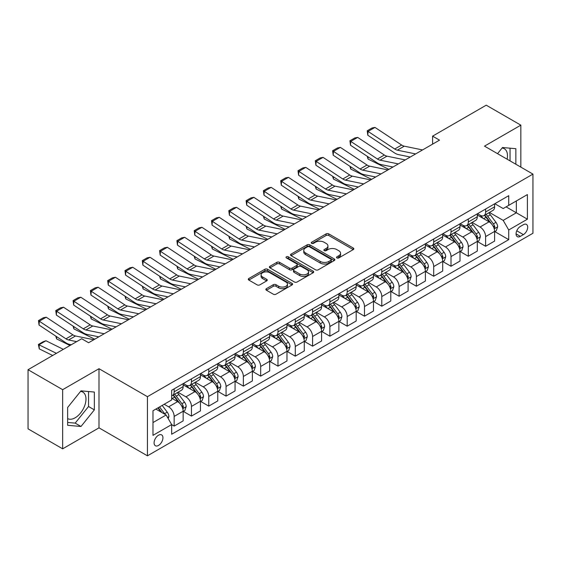 <?xml version="1.0" encoding="UTF-8"?>
<svg xmlns="http://www.w3.org/2000/svg" width="561" height="561" viewBox="0 0 561 561"><rect width="100%" height="100%" fill="white"/><g stroke="black" fill="none" stroke-linecap="round" stroke-linejoin="round"><path stroke-width="0.84" d="M336.909 257.927A1.346 0.778 0 0 0 338.816 257.927L353.248 249.589A1.921 1.108 0 0 0 353.816 248.804A1.921 1.108 0 0 0 353.248 248.025L328.795 233.902A1.921 1.108 0 0 0 326.074 233.902L311.643 242.24A1.346 0.778 0 0 0 311.243 242.787A1.346 0.778 0 0 0 311.643 243.334A1.346 0.778 0 0 0 313.543 243.334L315.408 242.254A6.15 3.548 0 0 1 324.104 242.254L326.144 243.432A6.15 3.548 0 0 1 327.947 245.942A6.15 3.548 0 0 1 326.144 248.453L324.279 249.533A1.346 0.778 0 0 0 323.879 250.08A1.346 0.778 0 0 0 324.279 250.634A1.346 0.778 0 0 0 326.179 250.634L328.045 249.554A6.15 3.548 0 0 1 336.74 249.554L338.781 250.732A6.15 3.548 0 0 1 340.583 253.235A6.15 3.548 0 0 1 338.781 255.746L336.909 256.826A1.346 0.778 0 0 0 336.516 257.38A1.346 0.778 0 0 0 336.909 257.927L336.909 256.826M67.643 418.59A15.266 8.815 120 0 0 75.181 417.777A15.266 8.815 120 0 0 85.16 404.327A15.266 8.815 120 0 0 82.818 392.09A15.266 8.815 120 0 0 80.567 391.396M158.518 445.434A6.262 3.618 120 0 0 162.606 439.908A6.262 3.618 120 0 0 161.645 434.894A6.262 3.618 120 0 0 158.518 435.203A6.262 3.618 120 0 0 154.422 440.722A6.262 3.618 120 0 0 155.383 445.743A6.262 3.618 120 0 0 158.518 445.434M502.067 148.048A15.266 8.815 -60 0 1 504.318 148.735A15.266 8.815 -60 0 1 507.109 159.191M266.426 288.656A1.921 1.108 0 0 0 265.865 289.441A1.921 1.108 0 0 0 266.426 290.226L273.291 294.188A1.921 1.108 0 0 0 276.005 294.188L292.043 284.932A1.921 1.108 0 0 0 292.604 284.147A1.921 1.108 0 0 0 292.043 283.361L267.583 269.245A1.921 1.108 0 0 0 264.869 269.245L248.832 278.501A1.921 1.108 0 0 0 248.271 279.28A1.921 1.108 0 0 0 248.832 280.065L257.12 284.855A1.921 1.108 0 0 0 259.841 284.855L266.699 280.893A1.921 1.108 0 0 0 267.26 280.107A1.921 1.108 0 0 0 266.699 279.322L262.59 276.952A5.14 2.966 0 0 1 261.082 274.848A5.14 2.966 0 0 1 264.259 272.106A5.14 2.966 0 0 1 269.862 272.751L285.963 282.05A5.14 2.966 0 0 1 287.463 284.147A5.14 2.966 0 0 1 284.294 286.888A5.14 2.966 0 0 1 278.691 286.243L276.005 284.693A1.921 1.108 0 0 0 273.291 284.693L266.426 288.656L266.426 290.226M98.995 368.71L62.657 389.685L28.05 369.706L28.05 428.849L62.657 448.828L98.995 427.847L147.438 455.82L147.438 396.683L98.995 368.71L98.995 427.847M520.839 167.115L520.839 125.159L484.501 146.141L532.95 174.106L147.438 396.683M520.839 125.159L486.233 105.18L432.594 136.148L432.594 144.142M28.05 369.706L81.689 338.739L88.61 342.736L439.515 140.145L432.594 136.148M315.548 269.792A1.921 1.108 0 0 0 318.262 269.792L334.293 260.535A1.921 1.108 0 0 0 334.861 259.75A1.921 1.108 0 0 0 334.293 258.965L309.84 244.848A1.921 1.108 0 0 0 307.119 244.848L291.089 254.105A1.921 1.108 0 0 0 290.528 254.883A1.921 1.108 0 0 0 291.089 255.669L315.548 269.792M286.937 258.214A1.346 0.778 0 0 1 288.305 258.404L288.305 256.805L313.171 271.166A1.921 1.108 0 0 1 313.732 271.945A1.921 1.108 0 0 1 313.171 272.73L297.134 281.987A1.921 1.108 0 0 1 294.42 281.987L269.96 267.87L269.96 266.3A1.921 1.108 0 0 0 269.399 267.085A1.921 1.108 0 0 0 269.96 267.87M269.96 266.3L276.825 262.338A1.921 1.108 0 0 1 279.539 262.338L289.462 268.067A1.921 1.108 0 0 0 292.176 268.067L296.727 265.437A1.921 1.108 0 0 0 297.288 264.652A1.921 1.108 0 0 0 296.727 263.866L286.405 257.906A1.346 0.778 0 0 1 286.005 257.359A1.346 0.778 0 0 1 286.839 256.636A1.346 0.778 0 0 1 288.305 256.805M523.399 224.695L520.356 226.455A6.066 3.506 120 0 0 516.386 231.805A6.066 3.506 120 0 0 517.319 236.665A6.066 3.506 120 0 0 520.356 236.363L523.399 234.61A6.066 3.506 120 0 0 527.361 229.26A6.066 3.506 120 0 0 526.435 224.4A6.066 3.506 120 0 0 523.399 224.695M147.438 455.82L532.95 233.25L532.95 174.106M494.816 203.72L503.189 208.552L508.729 205.354L508.729 195.684L171.666 390.288L171.666 399.958L152.978 410.743L152.978 435.364L171.666 424.572L171.666 434.242L508.729 239.645L508.729 229.975L503.189 220.382L489.423 212.437M508.729 205.354L527.41 194.569L527.41 219.183L508.729 229.975M62.657 389.685L62.657 448.828M506.099 206.876L516.337 212.787L516.337 200.964L527.41 194.569M503.189 220.382L516.337 212.787L527.41 219.183M152.978 422.573L166.126 414.986L155.881 409.067M171.666 424.656L174.155 426.094L174.155 416.423A7.833 4.523 -120 0 0 168.623 406.83L164.191 404.271M174.155 426.094L183.152 420.897L183.152 411.227A7.833 4.523 -120 0 0 177.62 401.634L171.666 398.198M183.363 411.423L191.462 416.101L191.462 406.43A7.833 4.523 -120 0 0 185.922 396.844L177.97 392.251M191.462 416.101L200.459 410.904L200.459 401.234A7.833 4.523 -120 0 0 194.919 391.648L183.152 384.853M200.663 401.438L208.762 406.115L208.762 396.445A7.833 4.523 -120 0 0 203.222 386.852L195.277 382.258M208.762 406.115L217.759 400.919L217.759 391.248A7.833 4.523 -120 0 0 212.219 381.655L200.459 374.86M217.97 391.445L226.062 396.122L226.062 386.452A7.833 4.523 -120 0 0 220.529 376.859L212.577 372.273M226.062 396.122L235.059 390.926L235.059 381.256A7.833 4.523 -120 0 0 229.526 371.67L217.759 364.874M235.269 381.459L243.369 386.129L243.369 376.459A7.833 4.523 -120 0 0 237.829 366.873L229.884 362.28M243.369 386.129L252.366 380.94L252.366 371.27A7.833 4.523 -120 0 0 246.826 361.677L235.059 354.882M252.576 371.466L260.669 376.143L260.669 366.473A7.833 4.523 -120 0 0 255.136 356.88L247.184 352.294M260.669 376.143L269.666 370.947L269.666 361.277A7.833 4.523 -120 0 0 264.133 351.684L252.366 344.896M269.876 361.48L277.976 366.151L277.976 356.48A7.833 4.523 -120 0 0 272.436 346.894L264.483 342.301M277.976 366.151L286.973 360.954L286.973 351.284A7.833 4.523 -120 0 0 281.433 341.698L269.666 334.903M287.176 351.488L295.275 356.165L295.275 346.495A7.833 4.523 -120 0 0 289.742 336.902L281.79 332.315M295.275 356.165L304.272 350.969L304.272 341.298A7.833 4.523 -120 0 0 298.74 331.705L286.973 324.917M304.483 341.495L312.582 346.172L312.582 336.502A7.833 4.523 -120 0 0 307.042 326.916L299.09 322.323M312.582 346.172L321.579 340.976L321.579 331.306A7.833 4.523 -120 0 0 316.039 321.719L304.272 314.924M321.783 331.509L329.882 336.186L329.882 326.516A7.833 4.523 -120 0 0 324.349 316.923L316.397 312.33M329.882 336.186L338.879 330.99L338.879 321.32A7.833 4.523 -120 0 0 333.346 311.727L321.579 304.932M339.089 321.516L347.189 326.193L347.189 316.523A7.833 4.523 -120 0 0 341.649 306.93L333.697 302.344M347.189 326.193L356.186 320.997L356.186 311.327A7.833 4.523 -120 0 0 350.646 301.741L338.879 294.946M356.389 311.53L364.489 316.201L364.489 306.53A7.833 4.523 -120 0 0 358.949 296.944L351.004 292.351M364.489 316.201L373.486 311.011L373.486 301.341A7.833 4.523 -120 0 0 367.946 291.748L356.186 284.953M373.696 301.538L381.789 306.215L381.789 296.545A7.833 4.523 -120 0 0 376.256 286.952L368.304 282.365M381.789 306.215L390.786 301.019L390.786 291.348A7.833 4.523 -120 0 0 385.253 281.762L373.486 274.967M390.996 291.552L399.095 296.222L399.095 286.552A7.833 4.523 -120 0 0 393.556 276.966L385.61 272.373M399.095 296.222L408.092 291.033L408.092 281.363A7.833 4.523 -120 0 0 402.553 271.769L390.786 264.974M408.303 281.559L416.395 286.236L416.395 276.566A7.833 4.523 -120 0 0 410.862 266.973L402.91 262.387M416.395 286.236L425.392 281.04L425.392 271.37A7.833 4.523 -120 0 0 419.859 261.777L408.092 254.989M425.603 271.566L433.702 276.243L433.702 266.573A7.833 4.523 -120 0 0 428.162 256.987L420.21 252.394M433.702 276.243L442.699 271.047L442.699 261.377A7.833 4.523 -120 0 0 437.159 251.791L425.392 244.996M442.902 261.58L451.002 266.258L451.002 256.587A7.833 4.523 -120 0 0 445.469 246.994L437.517 242.401M451.002 266.258L459.999 261.061L459.999 251.391A7.833 4.523 -120 0 0 454.466 241.798L442.699 235.01M460.209 251.587L468.309 256.265L468.309 246.595A7.833 4.523 -120 0 0 462.769 237.001L454.817 232.415M468.309 256.265L477.306 251.069L477.306 241.398A7.833 4.523 -120 0 0 471.766 231.812L459.999 225.017M477.509 241.602L485.609 246.272L485.609 236.602A7.833 4.523 -120 0 0 480.069 227.016L472.124 222.422M485.609 246.272L494.606 241.083L494.606 231.413A7.833 4.523 -120 0 0 489.073 221.819L477.306 215.024M477.509 213.706L480.069 215.186A7.833 4.523 -120 0 0 483.989 215.571A7.833 4.523 -120 0 0 485.609 211.988L485.609 209.036M460.209 223.699L462.769 225.178A7.833 4.523 -120 0 0 466.682 225.564A7.833 4.523 -120 0 0 468.309 221.981L468.309 219.021M442.902 233.685L445.469 235.164A7.833 4.523 -120 0 0 449.382 235.557A7.833 4.523 -120 0 0 451.002 231.966L451.002 229.014M425.603 243.677L428.162 245.157A7.833 4.523 -120 0 0 432.075 245.543A7.833 4.523 -120 0 0 433.702 241.959L433.702 239M408.303 253.67L410.862 255.143A7.833 4.523 -120 0 0 414.775 255.535A7.833 4.523 -120 0 0 416.395 251.952L416.395 248.993M390.996 263.656L393.556 265.136A7.833 4.523 -120 0 0 397.476 265.521A7.833 4.523 -120 0 0 399.095 261.938L399.095 258.979M373.696 273.649L376.256 275.128A7.833 4.523 -120 0 0 380.169 275.514A7.833 4.523 -120 0 0 381.789 271.931L381.789 268.971M356.389 283.635L358.949 285.114A7.833 4.523 -120 0 0 362.869 285.5A7.833 4.523 -120 0 0 364.489 281.917L364.489 278.964M339.089 293.627L341.649 295.107A7.833 4.523 -120 0 0 345.562 295.493A7.833 4.523 -120 0 0 347.189 291.909L347.189 288.95M321.783 303.613L324.349 305.093A7.833 4.523 -120 0 0 328.262 305.486A7.833 4.523 -120 0 0 329.882 301.895L329.882 298.943M304.483 313.606L307.042 315.086A7.833 4.523 -120 0 0 310.955 315.471A7.833 4.523 -120 0 0 312.582 311.888L312.582 308.929M287.176 323.599L289.742 325.071A7.833 4.523 -120 0 0 293.655 325.464A7.833 4.523 -120 0 0 295.275 321.881L295.275 318.921M269.876 333.585L272.436 335.064A7.833 4.523 -120 0 0 276.349 335.45A7.833 4.523 -120 0 0 277.976 331.867L277.976 328.907M252.576 343.577L255.136 345.057A7.833 4.523 -120 0 0 259.049 345.443A7.833 4.523 -120 0 0 260.669 341.859L260.669 338.9M235.269 353.563L237.829 355.043A7.833 4.523 -120 0 0 241.749 355.429A7.833 4.523 -120 0 0 243.369 351.845L243.369 348.893M217.97 363.556L220.529 365.036A7.833 4.523 -120 0 0 224.442 365.421A7.833 4.523 -120 0 0 226.062 361.838L226.062 358.879M200.663 373.542L203.222 375.021A7.833 4.523 -120 0 0 207.142 375.414A7.833 4.523 -120 0 0 208.762 371.824L208.762 368.872M183.363 383.535L185.922 385.014A7.833 4.523 -120 0 0 189.835 385.4A7.833 4.523 -120 0 0 191.462 381.817L191.462 378.857M494.816 231.609L508.729 239.645M483.989 215.571L492.986 210.382A7.833 4.523 -120 0 0 494.606 206.799L494.606 203.839M466.682 225.564L475.679 220.368A7.833 4.523 -120 0 0 477.306 216.784L477.306 213.825M449.382 235.557L458.379 230.361A7.833 4.523 -120 0 0 459.999 226.777L459.999 223.818M432.075 245.543L441.079 240.346A7.833 4.523 -120 0 0 442.699 236.763L442.699 233.811M414.775 255.535L423.772 250.339A7.833 4.523 -120 0 0 425.392 246.756L425.392 243.797M397.476 265.521L406.473 260.332A7.833 4.523 -120 0 0 408.092 256.742L408.092 253.789M380.169 275.514L389.166 270.318A7.833 4.523 -120 0 0 390.786 266.734L390.786 263.775M362.869 285.5L371.866 280.311A7.833 4.523 -120 0 0 373.486 276.72L373.486 273.768M345.562 295.493L354.559 290.296A7.833 4.523 -120 0 0 356.186 286.713L356.186 283.754M328.262 305.486L337.259 300.289A7.833 4.523 -120 0 0 338.879 296.706L338.879 293.747M310.955 315.471L319.952 310.275A7.833 4.523 -120 0 0 321.579 306.692L321.579 303.732M293.655 325.464L302.652 320.268A7.833 4.523 -120 0 0 304.272 316.685L304.272 313.725M276.349 335.45L285.353 330.254A7.833 4.523 -120 0 0 286.973 326.67L286.973 323.718M259.049 345.443L268.046 340.247A7.833 4.523 -120 0 0 269.666 336.663L269.666 333.704M241.749 355.429L250.746 350.239A7.833 4.523 -120 0 0 252.366 346.649L252.366 343.697M224.442 365.421L233.439 360.225A7.833 4.523 -120 0 0 235.059 356.642L235.059 353.682M207.142 375.414L216.139 370.218A7.833 4.523 -120 0 0 217.759 366.635L217.759 363.675M189.835 385.4L198.832 380.204A7.833 4.523 -120 0 0 200.459 376.62L200.459 373.661M171.666 395.708A7.833 4.523 -120 0 0 172.536 395.393L181.533 390.197A7.833 4.523 -120 0 0 183.152 386.613L183.152 383.654M172.536 395.393A7.833 4.523 -120 0 0 174.155 391.802L174.155 388.85M166.126 414.986L171.666 424.572M515.854 164.24L515.854 148.7L502.495 147.508L497.544 153.665M67.643 425.287L80.994 426.479L94.353 409.86L94.353 392.048L80.994 390.856L67.643 407.475L67.643 425.287M510.04 160.881L510.04 148.181M67.643 422.447L75.181 423.12L88.54 406.508L88.54 391.529M88.54 406.508L94.353 409.86M75.181 423.12L80.994 426.479M337.449 258.116L338.781 257.345A6.15 3.548 0 0 0 340.583 254.834L340.583 253.235M327.947 245.942L327.947 247.541A6.15 3.548 0 0 1 326.144 250.052L324.812 250.823M353.227 249.603L328.795 235.501A1.921 1.108 0 0 0 326.074 235.501L312.175 243.523M334.293 258.965L334.293 260.535L309.84 246.44A1.921 1.108 0 0 0 307.119 246.44L291.117 255.683M330.899 260.297A1.346 0.778 0 0 0 331.292 259.75A1.346 0.778 0 0 0 330.899 259.203L309.434 246.805A1.346 0.778 0 0 0 307.526 246.805L305.563 247.941A6.15 3.548 0 0 0 303.76 250.451A6.15 3.548 0 0 0 305.563 252.962L320.233 261.433A6.15 3.548 0 0 0 328.928 261.433L330.899 260.297L330.899 261.896A1.346 0.778 0 0 0 331.292 261.349L331.292 259.75M303.76 250.451L303.76 252.05A6.15 3.548 0 0 0 305.563 254.561L305.563 252.962M330.899 261.896L328.928 263.032A6.15 3.548 0 0 1 320.233 263.032L305.563 254.561M269.988 267.885L276.825 263.936L276.825 262.338M297.288 264.652L297.288 266.251A1.921 1.108 0 0 1 296.727 267.036L292.176 269.666A1.921 1.108 0 0 1 289.462 269.666L279.539 263.936A1.921 1.108 0 0 0 276.825 263.936M288.305 258.404L313.143 272.744M299.749 274.006A5.14 2.966 0 0 0 305.352 274.652A5.14 2.966 0 0 0 308.529 271.91A5.14 2.966 0 0 0 307.021 269.813L301.348 266.538A1.921 1.108 0 0 0 298.627 266.538L294.076 269.161A1.921 1.108 0 0 0 293.515 269.946A1.921 1.108 0 0 0 294.076 270.732L299.749 274.006L299.749 275.605A5.14 2.966 0 0 0 305.352 276.25A5.14 2.966 0 0 0 308.529 273.509L308.529 271.91M293.515 269.946L293.515 271.545A1.921 1.108 0 0 0 294.076 272.33L294.076 270.732M299.749 275.605L294.076 272.33M287.463 284.147L287.463 285.745A5.14 2.966 0 0 1 284.294 288.487A5.14 2.966 0 0 1 278.691 287.842L276.005 286.292A1.921 1.108 0 0 0 273.291 286.292L266.454 290.24M261.082 274.848L261.082 276.447A5.14 2.966 0 0 0 262.59 278.551L262.59 276.952M266.671 280.907L262.59 278.551M292.015 284.946L267.583 270.837A1.921 1.108 0 0 0 264.869 270.837L248.86 280.079M494.606 231.728L496.268 230.774L497.649 226.777A5.189 2.994 -120 0 0 495.994 222.359L490.342 214.807A14.979 8.646 -120 0 0 488.708 212.85M483.084 218.362A14.979 8.646 -120 0 0 480.013 215.151M391.732 166.764L392.637 167.206M367.918 156.743L368.058 159.079L367.217 156.281M388.899 169.366L368.058 159.079M494.136 228.551L494.851 226.995A5.189 2.994 -120 0 0 493.364 223.874L487.712 216.329A14.979 8.646 -120 0 0 486.078 214.372M484.683 215.172A12.433 7.174 60 0 1 486.724 217.493L491.506 223.881M484.416 215.326A14.979 8.646 60 0 1 486.05 217.282L489.809 222.303M415.638 153.924L397.342 150.173A9.789 5.652 60 0 1 394.72 149.023L368.058 131.407L367.806 135.243L394.467 152.865A14.684 8.478 -120 0 0 398.401 154.591L410.273 157.024M422.559 149.934L404.264 146.176A9.789 5.652 60 0 1 401.641 145.033L374.979 127.41L368.058 131.407L367.224 130.769L372.069 127.971L374.979 127.41M367.806 135.243L367.224 130.769M477.306 241.721L478.968 240.76L480.349 236.763A5.189 2.994 -120 0 0 478.694 232.345L473.035 224.8A14.979 8.646 -120 0 0 471.401 222.843M465.777 228.355A14.979 8.646 -120 0 0 462.713 225.143M374.425 176.75L375.33 177.199M350.611 166.729L350.751 169.064L349.917 166.273M371.592 179.359L350.751 169.064M476.829 238.544L477.551 236.987A5.189 2.994 -120 0 0 476.065 233.867L470.406 226.314A14.979 8.646 -120 0 0 468.772 224.358M467.376 225.164A12.433 7.174 60 0 1 469.417 227.486L474.206 233.874M467.11 225.319A14.979 8.646 60 0 1 468.744 227.275L472.509 232.296M459.999 251.707L461.661 250.753L463.042 246.756A5.189 2.994 -120 0 0 461.387 242.338L455.735 234.786A14.979 8.646 -120 0 0 454.101 232.829M448.477 238.341A14.979 8.646 -120 0 0 445.406 235.136M357.126 186.743L358.03 187.185M333.311 176.722L333.451 179.057L332.617 176.259M354.293 189.345L333.451 179.057M459.529 248.53L460.244 246.973A5.189 2.994 -120 0 0 458.758 243.853L453.106 236.307A14.979 8.646 -120 0 0 451.472 234.351M450.076 235.15A12.433 7.174 60 0 1 452.117 237.471L456.906 243.86M449.81 235.304A14.979 8.646 60 0 1 451.444 237.261L455.202 242.282M442.699 261.699L444.361 260.739L445.743 256.742A5.189 2.994 -120 0 0 444.088 252.324L438.429 244.778A14.979 8.646 -120 0 0 436.795 242.822M431.171 248.334A14.979 8.646 -120 0 0 428.106 245.122M339.819 196.729L340.73 197.177M316.004 186.708L316.145 189.043L315.31 186.252M336.986 199.337L316.145 189.043M442.222 258.523L442.945 256.966A5.189 2.994 -120 0 0 441.458 253.845L435.799 246.293A14.979 8.646 -120 0 0 434.165 244.337M432.776 245.143A12.433 7.174 60 0 1 434.817 247.464L439.6 253.853M432.503 245.297A14.979 8.646 60 0 1 434.137 247.254L437.903 252.275M398.338 163.917L380.042 160.166A9.789 5.652 60 0 1 377.42 159.015L350.751 141.393L350.506 145.236L377.167 162.858A14.684 8.478 -120 0 0 381.101 164.583L392.973 167.017M405.259 159.92L386.964 156.168A9.789 5.652 60 0 1 384.334 155.018L357.673 137.396L350.751 141.393L349.924 140.762L354.769 137.964L357.673 137.396M350.506 145.236L349.924 140.762M381.031 173.91L362.736 170.151A9.789 5.652 60 0 1 360.113 169.001L333.451 151.386L333.199 155.222L359.86 172.844A14.684 8.478 -120 0 0 363.794 174.569L375.667 177.003M387.953 169.913L369.657 166.161A9.789 5.652 60 0 1 367.034 165.011L340.373 147.389L333.451 151.386L332.617 150.748L337.463 147.957L340.373 147.389M333.199 155.222L332.617 150.748M363.731 183.896L345.436 180.144A9.789 5.652 60 0 1 342.813 178.994L316.145 161.372L315.899 165.215L342.561 182.837A14.684 8.478 -120 0 0 346.495 184.562L358.367 186.995M370.653 179.899L352.357 176.147A9.789 5.652 60 0 1 349.734 174.997L323.066 157.375L316.145 161.372L315.317 160.741L320.163 157.943L323.066 157.375M315.899 165.215L315.317 160.741M425.392 271.692L427.054 270.732L428.443 266.734A5.189 2.994 -120 0 0 426.781 262.317L421.129 254.764A14.979 8.646 -120 0 0 419.495 252.808M413.871 258.319A14.979 8.646 -120 0 0 410.806 255.115M322.519 206.721L323.424 207.17M298.704 196.701L298.845 199.036L298.01 196.245M319.686 209.33L298.845 199.036M424.922 268.509L425.638 266.952A5.189 2.994 -120 0 0 424.151 263.838L418.499 256.286A14.979 8.646 -120 0 0 416.865 254.329M415.47 255.136A12.433 7.174 60 0 1 417.51 257.45L422.3 263.838M415.203 255.29A14.979 8.646 60 0 1 416.837 257.247L420.596 262.26M346.425 193.889L328.129 190.137A9.789 5.652 60 0 1 325.506 188.987L298.845 171.364L298.592 175.207L325.261 192.823A14.684 8.478 -120 0 0 329.195 194.548L341.06 196.981M353.346 189.891L335.05 186.14A9.789 5.652 60 0 1 332.428 184.99L305.766 167.367L298.845 171.364L298.01 170.733L302.856 167.935L305.766 167.367M298.592 175.207L298.01 170.733M408.092 281.678L409.754 280.717L411.136 276.72A5.189 2.994 -120 0 0 409.481 272.309L403.822 264.757A14.979 8.646 -120 0 0 402.188 262.8M396.564 268.312A14.979 8.646 -120 0 0 393.499 265.101M305.219 216.707L306.124 217.156M281.398 206.693L281.538 209.022L280.703 206.231M302.379 219.316L281.538 209.022M407.623 278.501L408.338 276.945A5.189 2.994 -120 0 0 406.851 273.824L401.192 266.272A14.979 8.646 -120 0 0 399.558 264.315M398.17 265.122A12.433 7.174 60 0 1 400.21 267.443L404.993 273.831M397.903 265.276A14.979 8.646 60 0 1 399.537 267.232L403.296 272.253M390.786 291.671L392.448 290.71L393.836 286.713A5.189 2.994 -120 0 0 392.181 282.295L386.522 274.743A14.979 8.646 -120 0 0 384.888 272.786M379.264 278.298A14.979 8.646 -120 0 0 376.2 275.093M287.912 226.7L288.817 227.149M264.098 216.679L264.238 219.014L263.404 216.223M285.079 229.309L264.238 219.014M390.316 288.494L391.031 286.937A5.189 2.994 -120 0 0 389.551 283.817L383.892 276.264A14.979 8.646 -120 0 0 382.258 274.308M380.863 275.114A12.433 7.174 60 0 1 382.904 277.429L387.693 283.824M380.596 275.269A14.979 8.646 60 0 1 382.23 277.225L385.989 282.246M373.486 301.657L375.148 300.703L376.529 296.706A5.189 2.994 -120 0 0 374.874 292.288L369.222 284.736A14.979 8.646 -120 0 0 367.588 282.779M361.957 288.291A14.979 8.646 -120 0 0 358.893 285.079M270.612 236.693L271.517 237.135M246.791 226.672L246.938 229.007L246.097 226.209M267.772 239.295L246.938 229.007M373.016 298.48L373.731 296.923A5.189 2.994 -120 0 0 372.245 293.803L366.592 286.257A14.979 8.646 -120 0 0 364.959 284.294M363.563 285.1A12.433 7.174 60 0 1 365.604 287.421L370.386 293.81M363.297 285.254A14.979 8.646 60 0 1 364.93 287.211L368.689 292.232M356.186 311.65L357.841 310.689L359.229 306.692A5.189 2.994 -120 0 0 357.574 302.274L351.915 294.728A14.979 8.646 -120 0 0 350.281 292.772M344.657 298.284A14.979 8.646 -120 0 0 341.593 295.072M253.306 246.679L254.21 247.128M229.491 236.658L229.631 238.993L228.797 236.202M250.472 249.287L229.631 238.993M355.709 308.473L356.424 306.916A5.189 2.994 -120 0 0 354.945 303.796L349.286 296.243A14.979 8.646 -120 0 0 347.652 294.287M346.256 295.093A12.433 7.174 60 0 1 348.297 297.414L353.086 303.803M345.99 295.247A14.979 8.646 60 0 1 347.624 297.204L351.382 302.225M338.879 321.635L340.541 320.682L341.922 316.685A5.189 2.994 -120 0 0 340.268 312.267L334.615 304.714A14.979 8.646 -120 0 0 332.982 302.758M327.358 308.27A14.979 8.646 -120 0 0 324.286 305.065M236.006 256.672L236.91 257.113M212.191 246.651L212.331 248.986L211.49 246.188M233.173 259.273L212.331 248.986M338.409 318.459L339.125 316.902A5.189 2.994 -120 0 0 337.638 313.781L331.986 306.236A14.979 8.646 -120 0 0 330.352 304.279M328.956 305.079A12.433 7.174 60 0 1 330.997 307.4L335.78 313.788M328.69 305.233A14.979 8.646 60 0 1 330.324 307.19L334.083 312.211M329.125 203.874L310.829 200.123A9.789 5.652 60 0 1 308.206 198.973L281.538 181.35L281.292 185.193L307.954 202.816A14.684 8.478 -120 0 0 311.888 204.541L323.76 206.974M336.046 199.877L317.75 196.126A9.789 5.652 60 0 1 315.128 194.976L288.459 177.36L281.538 181.35L280.71 180.719L285.556 177.921L288.459 177.36M281.292 185.193L280.71 180.719M311.818 213.867L293.522 210.116A9.789 5.652 60 0 1 290.9 208.965L264.238 191.343L263.986 195.186L290.654 212.808A14.684 8.478 -120 0 0 294.588 214.526L306.453 216.967M318.739 209.87L300.444 206.118A9.789 5.652 60 0 1 297.821 204.968L271.159 187.346L264.238 191.343L263.404 190.712L268.249 187.914L271.159 187.346M263.986 195.186L263.404 190.712M294.518 223.853L276.222 220.101A9.789 5.652 60 0 1 273.6 218.951L246.938 201.336L246.686 205.172L273.347 222.794A14.684 8.478 -120 0 0 277.281 224.519L289.153 226.953M301.439 219.863L283.144 216.104A9.789 5.652 60 0 1 280.521 214.954L253.86 197.339L246.938 201.336L246.104 200.698L250.949 197.9L253.86 197.339M246.686 205.172L246.104 200.698M277.218 233.846L258.916 230.094A9.789 5.652 60 0 1 256.293 228.944L229.631 211.322L229.386 215.165L256.047 232.787A14.684 8.478 -120 0 0 259.981 234.512L271.847 236.945M284.139 229.849L265.837 226.097A9.789 5.652 60 0 1 263.214 224.947L236.553 207.325L229.631 211.322L228.804 210.691L233.642 207.893L236.553 207.325M229.386 215.165L228.804 210.691M259.911 243.839L241.616 240.08A9.789 5.652 60 0 1 238.993 238.93L212.331 221.315L212.079 225.15L238.741 242.773A14.684 8.478 -120 0 0 242.675 244.498L254.547 246.931M266.833 239.842L248.537 236.09A9.789 5.652 60 0 1 245.914 234.94L219.253 217.317L212.331 221.315L211.497 220.676L216.343 217.878L219.253 217.317M212.079 225.15L211.497 220.676M321.579 331.628L323.241 330.667L324.623 326.67A5.189 2.994 -120 0 0 322.968 322.252L317.309 314.707A14.979 8.646 -120 0 0 315.675 312.75M310.051 318.262A14.979 8.646 -120 0 0 306.986 315.051M218.699 266.657L219.603 267.106M194.884 256.636L195.025 258.972L194.19 256.181M215.866 269.266L195.025 258.972M321.102 328.451L321.825 326.895A5.189 2.994 -120 0 0 320.338 323.774L314.679 316.222A14.979 8.646 -120 0 0 313.045 314.265M311.65 315.072A12.433 7.174 60 0 1 313.69 317.393L318.48 323.781M311.383 315.226A14.979 8.646 60 0 1 313.017 317.182L316.783 322.203M242.611 253.824L224.316 250.073A9.789 5.652 60 0 1 221.693 248.923L195.025 231.3L194.779 235.143L221.441 252.766A14.684 8.478 -120 0 0 225.375 254.491L237.247 256.924M249.533 249.827L231.237 246.076A9.789 5.652 60 0 1 228.608 244.926L201.946 227.303L195.025 231.3L194.197 230.669L199.043 227.871L201.946 227.303M194.779 235.143L194.197 230.669M304.272 341.621L305.934 340.66L307.316 336.663A5.189 2.994 -120 0 0 305.661 332.245L300.009 324.693A14.979 8.646 -120 0 0 298.375 322.736M292.751 328.248A14.979 8.646 -120 0 0 289.679 325.043M201.399 276.65L202.304 277.099M177.585 266.629L177.725 268.964L176.89 266.173M198.566 279.252L177.725 268.964M303.803 338.437L304.518 336.88A5.189 2.994 -120 0 0 303.031 333.76L297.379 326.214A14.979 8.646 -120 0 0 295.745 324.258M294.35 325.057A12.433 7.174 60 0 1 296.39 327.379L301.18 333.767M294.083 325.219A14.979 8.646 60 0 1 295.717 327.175L299.476 332.189M225.305 263.817L207.009 260.066A9.789 5.652 60 0 1 204.386 258.916L177.725 241.293L177.472 245.136L204.134 262.751A14.684 8.478 -120 0 0 208.068 264.476L219.94 266.91M232.226 259.82L213.93 256.068A9.789 5.652 60 0 1 211.308 254.918L184.646 237.296L177.725 241.293L176.89 240.662L181.736 237.864L184.646 237.296M177.472 245.136L176.89 240.662M286.973 351.607L288.635 350.646L290.016 346.649A5.189 2.994 -120 0 0 288.361 342.238L282.702 334.686A14.979 8.646 -120 0 0 281.068 332.729M275.444 338.241A14.979 8.646 -120 0 0 272.38 335.029M184.092 286.636L185.004 287.085M160.278 276.622L160.418 278.95L159.583 276.159M181.259 289.245L160.418 278.95M286.496 348.43L287.218 346.873A5.189 2.994 -120 0 0 285.731 343.753L280.072 336.2A14.979 8.646 -120 0 0 278.438 334.244M277.05 335.05A12.433 7.174 60 0 1 279.09 337.371L283.873 343.76M276.776 335.205A14.979 8.646 60 0 1 278.41 337.161L282.176 342.182M208.005 273.803L189.709 270.051A9.789 5.652 60 0 1 187.086 268.901L160.418 251.279L160.173 255.122L186.834 272.744A14.684 8.478 -120 0 0 190.768 274.469L202.64 276.903M214.926 269.806L196.63 266.054A9.789 5.652 60 0 1 194.008 264.904L167.339 247.289L160.418 251.279L159.59 250.648L164.436 247.85L167.339 247.289M160.173 255.122L159.59 250.648M269.666 361.6L271.328 360.639L272.716 356.642A5.189 2.994 -120 0 0 271.054 352.224L265.402 344.671A14.979 8.646 -120 0 0 263.768 342.715M258.144 348.227A14.979 8.646 -120 0 0 255.08 345.022M166.792 296.629L167.697 297.078M142.978 286.608L143.118 288.943L142.284 286.152M163.959 299.237L143.118 288.943M269.196 358.423L269.911 356.866A5.189 2.994 -120 0 0 268.424 353.746L262.772 346.193A14.979 8.646 -120 0 0 261.138 344.237M259.743 345.043A12.433 7.174 60 0 1 261.784 347.357L266.573 353.753M259.477 345.197A14.979 8.646 60 0 1 261.11 347.154L264.869 352.168M190.698 283.796L172.402 280.044A9.789 5.652 60 0 1 169.78 278.894L143.118 261.272L142.866 265.115L169.534 282.737A14.684 8.478 -120 0 0 173.468 284.455L185.333 286.895M197.619 279.799L179.324 276.047A9.789 5.652 60 0 1 176.701 274.897L150.039 257.275L143.118 261.272L142.284 260.641L147.129 257.843L150.039 257.275M142.866 265.115L142.284 260.641M252.366 371.585L254.028 370.625L255.409 366.635A5.189 2.994 -120 0 0 253.754 362.217L248.095 354.664A14.979 8.646 -120 0 0 246.461 352.708M240.837 358.22A14.979 8.646 -120 0 0 237.773 355.008M149.492 306.615L150.397 307.063M125.671 296.601L125.811 298.936L124.977 296.138M146.652 309.223L125.811 298.936M251.896 368.409L252.611 366.852A5.189 2.994 -120 0 0 251.125 363.731L245.466 356.186A14.979 8.646 -120 0 0 243.832 354.222M242.443 355.029A12.433 7.174 60 0 1 244.484 357.35L249.266 363.738M242.177 355.183A14.979 8.646 60 0 1 243.811 357.14L247.569 362.161M173.398 293.782L155.102 290.03A9.789 5.652 60 0 1 152.48 288.88L125.811 271.258L125.566 275.1L152.227 292.723A14.684 8.478 -120 0 0 156.161 294.448L168.034 296.881M180.319 289.792L162.024 286.033A9.789 5.652 60 0 1 159.401 284.883L132.733 267.267L125.811 271.258L124.984 270.626L129.829 267.828L132.733 267.267M125.566 275.1L124.984 270.626M235.059 381.578L236.721 380.617L238.109 376.62A5.189 2.994 -120 0 0 236.454 372.202L230.795 364.657A14.979 8.646 -120 0 0 229.161 362.694M223.537 368.212A14.979 8.646 -120 0 0 220.473 365.001M132.186 316.607L133.09 317.056M108.371 306.587L108.511 308.922L107.677 306.131M129.353 319.216L108.511 308.922M234.589 378.402L235.304 376.845A5.189 2.994 -120 0 0 233.825 373.724L228.166 366.172A14.979 8.646 -120 0 0 226.532 364.215M225.136 365.022A12.433 7.174 60 0 1 227.177 367.343L231.966 373.731M224.87 365.176A14.979 8.646 60 0 1 226.504 367.132L230.262 372.153M156.091 303.774L137.796 300.023A9.789 5.652 60 0 1 135.173 298.873L108.511 281.25L108.259 285.093L134.928 302.716A14.684 8.478 -120 0 0 138.862 304.441L150.727 306.874M163.013 299.777L144.717 296.026A9.789 5.652 60 0 1 142.094 294.876L115.433 277.253L108.511 281.25L107.677 280.619L112.523 277.821L115.433 277.253M108.259 285.093L107.677 280.619M217.759 391.564L219.421 390.61L220.803 386.613A5.189 2.994 -120 0 0 219.148 382.195L213.496 374.643A14.979 8.646 -120 0 0 211.862 372.686M206.231 378.198A14.979 8.646 -120 0 0 203.166 374.993M114.886 326.6L115.79 327.042M91.064 316.579L91.212 318.914L90.37 316.116M112.046 329.202L91.212 318.914M217.289 388.387L218.005 386.831A5.189 2.994 -120 0 0 216.518 383.71L210.866 376.165A14.979 8.646 -120 0 0 209.232 374.208M207.836 375.007A12.433 7.174 60 0 1 209.877 377.329L214.66 383.717M207.57 375.162A14.979 8.646 60 0 1 209.204 377.118L212.963 382.139M200.459 401.557L202.114 400.596L203.503 396.599A5.189 2.994 -120 0 0 201.848 392.181L196.189 384.636A14.979 8.646 -120 0 0 194.555 382.679M188.931 388.191A14.979 8.646 -120 0 0 185.866 384.979M97.579 336.586L98.484 337.035M73.764 326.565L73.905 328.9L73.07 326.109M94.746 339.195L73.905 328.9M199.982 398.38L200.698 396.823A5.189 2.994 -120 0 0 199.218 393.703L193.559 386.15A14.979 8.646 -120 0 0 191.925 384.194M190.53 385A12.433 7.174 60 0 1 192.57 387.321L197.36 393.71M190.263 385.155A14.979 8.646 60 0 1 191.897 387.111L195.656 392.132M183.152 411.543L184.814 410.589L186.196 406.592A5.189 2.994 -120 0 0 184.541 402.174L178.889 394.621A14.979 8.646 -120 0 0 177.255 392.665M56.465 336.558L56.605 338.893L55.763 336.102M69.985 345.499L56.605 338.893M182.683 408.366L183.398 406.809A5.189 2.994 -120 0 0 181.911 403.689L176.259 396.143A14.979 8.646 -120 0 0 174.625 394.187M173.23 394.986A12.433 7.174 60 0 1 175.27 397.307L180.053 403.696M172.963 395.14A14.979 8.646 60 0 1 174.597 397.104L178.356 402.118M168.202 418.576L168.896 416.578A5.189 2.994 -120 0 0 167.241 412.16L162.192 405.428M45.974 340.758L39.053 344.749L39.298 348.879L38.365 344.503L43.211 341.705L45.974 340.758L63.337 349.335M38.365 344.503L56.423 353.332M52.678 355.492L39.298 348.879M165.081 414.376A5.189 2.994 -120 0 0 164.611 413.681L159.562 406.942M158.265 407.693L161.891 412.538M157.9 407.903L160.979 412.012M138.791 313.767L120.496 310.009A9.789 5.652 60 0 1 117.873 308.859L91.212 291.243L90.959 295.079L117.621 312.701A14.684 8.478 -120 0 0 121.555 314.426L133.427 316.86M145.713 309.77L127.417 306.018A9.789 5.652 60 0 1 124.794 304.868L98.133 287.246L91.212 291.243L90.377 290.605L95.223 287.807L98.133 287.246M90.959 295.079L90.377 290.605M121.492 323.753L103.189 320.001A9.789 5.652 60 0 1 100.566 318.851L73.905 301.229L73.659 305.072L100.321 322.694A14.684 8.478 -120 0 0 104.255 324.419L116.12 326.853M128.413 319.756L110.11 316.004A9.789 5.652 60 0 1 107.488 314.854L80.826 297.232L73.905 301.229L73.077 300.598L77.916 297.8L80.826 297.232M73.659 305.072L73.077 300.598M104.185 333.746L85.889 329.987A9.789 5.652 60 0 1 83.266 328.844L56.605 311.222L56.352 315.065L83.014 332.68A14.684 8.478 -120 0 0 86.948 334.405L98.82 336.838M111.106 329.749L92.81 325.997A9.789 5.652 60 0 1 90.188 324.847L63.526 307.225L56.605 311.222L55.77 310.584L60.616 307.793L63.526 307.225M56.352 315.065L55.77 310.584M76.668 341.635L68.589 339.98A9.789 5.652 60 0 1 65.967 338.83L39.298 321.208L39.053 325.05L65.714 342.673A14.684 8.478 -120 0 0 69.648 344.398L71.303 344.735M93.806 339.735L75.511 335.983A9.789 5.652 60 0 1 72.888 334.833L46.219 317.21L39.298 321.208L38.471 320.576L43.316 317.778L46.219 317.21M39.053 325.05L38.471 320.576M168.623 406.83L177.62 401.634M185.922 396.844L194.919 391.648M203.222 386.852L212.219 381.655M220.529 376.859L229.526 371.67M237.829 366.873L246.826 361.677M255.136 356.88L264.133 351.684M272.436 346.894L281.433 341.698M289.742 336.902L298.74 331.705M307.042 326.916L316.039 321.719M324.349 316.923L333.346 311.727M341.649 306.93L350.646 301.741M358.949 296.944L367.946 291.748M376.256 286.952L385.253 281.762M393.556 276.966L402.553 271.769M410.862 266.973L419.859 261.777M428.162 256.987L437.159 251.791M445.469 246.994L454.466 241.798M462.769 237.001L471.766 231.812M480.069 227.016L489.073 221.819M485.609 211.988L494.606 206.799M485.609 236.602L494.606 231.413M468.309 246.595L477.306 241.398M468.309 221.981L477.306 216.784M451.002 256.587L459.999 251.391M451.002 231.966L459.999 226.777M433.702 266.573L442.699 261.377M433.702 241.959L442.699 236.763M416.395 276.566L425.392 271.37M416.395 251.952L425.392 246.756M399.095 286.552L408.092 281.363M399.095 261.938L408.092 256.742M381.789 296.545L390.786 291.348M381.789 271.931L390.786 266.734M364.489 306.53L373.486 301.341M364.489 281.917L373.486 276.72M347.189 316.523L356.186 311.327M347.189 291.909L356.186 286.713M329.882 326.516L338.879 321.32M329.882 301.895L338.879 296.706M312.582 336.502L321.579 331.306M312.582 311.888L321.579 306.692M295.275 346.495L304.272 341.298M295.275 321.881L304.272 316.685M277.976 356.48L286.973 351.284M277.976 331.867L286.973 326.67M260.669 366.473L269.666 361.277M260.669 341.859L269.666 336.663M243.369 376.459L252.366 371.27M243.369 351.845L252.366 346.649M226.062 386.452L235.059 381.256M226.062 361.838L235.059 356.642M208.762 396.445L217.759 391.248M208.762 371.824L217.759 366.635M191.462 406.43L200.459 401.234M191.462 381.817L200.459 376.62M174.155 416.423L183.152 411.227M174.155 391.802L183.152 386.613M516.758 230.774L523.399 234.61M516.064 233.888L520.356 236.363M338.781 257.345L338.781 255.746M324.279 250.634L324.279 249.533M326.144 250.052L326.144 248.453M311.643 243.334L311.643 242.24M326.074 235.501L326.074 233.902M328.795 235.501L328.795 233.902M353.248 249.589L353.248 248.025M291.089 255.669L291.089 254.105M307.119 246.44L307.119 244.848M309.84 246.44L309.84 244.848M320.233 263.032L320.233 261.433M328.928 263.032L328.928 261.433M279.539 263.936L279.539 262.338M289.462 269.666L289.462 268.067M292.176 269.666L292.176 268.067M296.727 267.036L296.727 265.437M313.171 272.73L313.171 271.166M273.291 286.292L273.291 284.693M276.005 286.292L276.005 284.693M278.691 287.842L278.691 286.243M266.699 280.893L266.699 279.322M248.832 280.065L248.832 278.501M264.869 270.837L264.869 269.245M267.583 270.837L267.583 269.245M292.043 284.932L292.043 283.361M494.22 228.839L497.614 226.875M487.712 216.329L490.342 214.807M483.631 218.678L486.05 217.282M493.364 223.874L495.994 222.359M492.958 225.901L494.851 226.995M397.342 150.173L404.264 146.176M394.72 149.023L401.641 145.033M476.913 238.825L480.314 236.868M470.406 226.314L473.035 224.8M466.331 228.671L468.744 227.275M476.065 233.867L478.694 232.345M475.651 235.893L477.551 236.987M459.613 248.818L463.014 246.854M453.106 236.307L455.735 234.786M449.024 238.663L451.444 237.261M458.758 243.853L461.387 242.338M458.351 245.879L460.244 246.973M442.313 258.803L445.707 256.847M435.799 246.293L438.429 244.778M431.725 248.649L434.137 247.254M441.458 253.845L444.088 252.324M441.044 255.872L442.945 256.966M380.042 160.166L386.964 156.168M377.42 159.015L384.334 155.018M362.736 170.151L369.657 166.161M360.113 169.001L367.034 165.011M345.436 180.144L352.357 176.147M342.813 178.994L349.734 174.997M425.007 268.796L428.408 266.833M418.499 256.286L421.129 254.764M414.418 258.642L416.837 257.247M424.151 263.838L426.781 262.317M423.744 265.858L425.638 266.952M328.129 190.137L335.05 186.14M325.506 188.987L332.428 184.99M407.707 278.789L411.101 276.825M401.192 266.272L403.822 264.757M397.118 268.628L399.537 267.232M406.851 273.824L409.481 272.309M406.437 275.851L408.338 276.945M390.4 288.775L393.801 286.811M383.892 276.264L386.522 274.743M379.811 278.621L382.23 277.225M389.551 283.817L392.181 282.295M389.138 285.844L391.031 286.937M373.1 298.768L376.494 296.804M366.592 286.257L369.222 284.736M362.511 288.606L364.93 287.211M372.245 293.803L374.874 292.288M371.831 295.829L373.731 296.923M355.793 308.753L359.194 306.79M349.286 296.243L351.915 294.728M345.211 298.599L347.624 297.204M354.945 303.796L357.574 302.274M354.531 305.822L356.424 306.916M338.493 318.746L341.887 316.783M331.986 306.236L334.615 304.714M327.905 308.585L330.324 307.19M337.638 313.781L340.268 312.267M337.231 315.808L339.125 316.902M310.829 200.123L317.75 196.126M308.206 198.973L315.128 194.976M293.522 210.116L300.444 206.118M290.9 208.965L297.821 204.968M276.222 220.101L283.144 216.104M273.6 218.951L280.521 214.954M258.916 230.094L265.837 226.097M256.293 228.944L263.214 224.947M241.616 240.08L248.537 236.09M238.993 238.93L245.914 234.94M321.187 328.732L324.588 326.775M314.679 316.222L317.309 314.707M310.605 318.578L313.017 317.182M320.338 323.774L322.968 322.252M319.924 325.801L321.825 326.895M224.316 250.073L231.237 246.076M221.693 248.923L228.608 244.926M303.887 338.725L307.288 336.761M297.379 326.214L300.009 324.693M293.298 328.571L295.717 327.175M303.031 333.76L305.661 332.245M302.624 335.787L304.518 336.88M207.009 260.066L213.93 256.068M204.386 258.916L211.308 254.918M286.587 348.718L289.981 346.754M280.072 336.2L282.702 334.686M275.998 338.556L278.41 337.161M285.731 343.753L288.361 342.238M285.318 345.779L287.218 346.873M189.709 270.051L196.63 266.054M187.086 268.901L194.008 264.904M269.28 358.703L272.681 356.74M262.772 346.193L265.402 344.671M258.691 348.549L261.11 347.154M268.424 353.746L271.054 352.224M268.018 355.765L269.911 356.866M172.402 280.044L179.324 276.047M169.78 278.894L176.701 274.897M251.98 368.696L255.374 366.733M245.466 356.186L248.095 354.664M241.391 358.535L243.811 357.14M251.125 363.731L253.754 362.217M250.711 365.758L252.611 366.852M155.102 290.03L162.024 286.033M152.48 288.88L159.401 284.883M234.673 378.682L238.074 376.719M228.166 366.172L230.795 364.657M224.084 368.528L226.504 367.132M233.825 373.724L236.454 372.202M233.411 375.751L235.304 376.845M137.796 300.023L144.717 296.026M135.173 298.873L142.094 294.876M217.373 388.675L220.768 386.711M210.866 376.165L213.496 374.643M206.785 378.514L209.204 377.118M216.518 383.71L219.148 382.195M216.111 385.737L218.005 386.831M200.067 398.661L203.468 396.704M193.559 386.15L196.189 384.636M189.485 388.507L191.897 387.111M199.218 393.703L201.848 392.181M198.804 395.729L200.698 396.823M182.767 408.653L186.161 406.69M176.259 396.143L178.889 394.621M172.178 398.499L174.597 397.104M181.911 403.689L184.541 402.174M181.505 405.715L183.398 406.809M167.55 417.44L168.861 416.683M164.611 413.681L167.241 412.16M120.496 310.009L127.417 306.018M117.873 308.859L124.794 304.868M103.189 320.001L110.11 316.004M100.566 318.851L107.488 314.854M85.889 329.987L92.81 325.997M83.266 328.844L90.188 324.847M68.589 339.98L75.511 335.983M65.967 338.83L72.888 334.833"/></g></svg>
